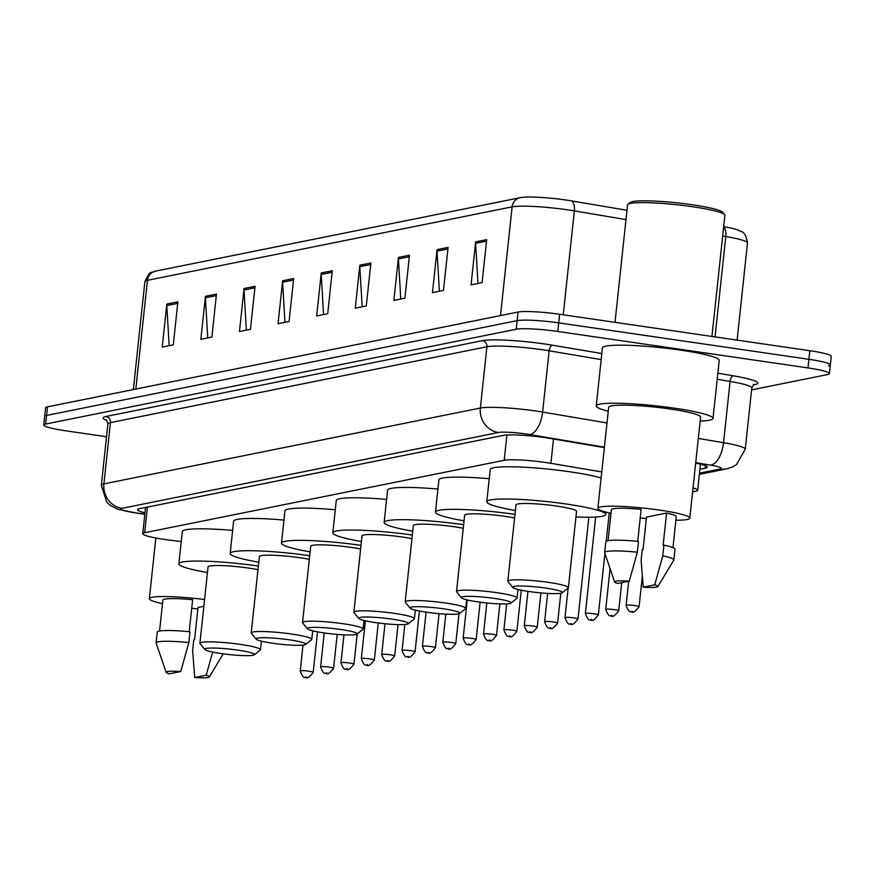 <?xml version="1.0" encoding="UTF-8"?>
<svg xmlns="http://www.w3.org/2000/svg" width="875" height="875" viewBox="0 0 875 875"><rect width="100%" height="100%" fill="white"/><g stroke="black" fill="none" stroke-linecap="round" stroke-linejoin="round"><path stroke-width="1.31" d="M601.759 471.931L550.889 463.323A32.627 3.577 -173.9 0 0 545.759 462.514A32.627 3.577 -173.9 0 0 504.208 460.294L144.681 532.722A32.627 3.577 -173.9 0 0 142.756 533.695A32.627 3.577 -173.9 0 0 169.63 540.127L181.234 541.57M692.595 491.892L695.702 491.269A32.627 3.577 -173.9 0 0 697.638 490.295A32.627 3.577 -173.9 0 0 693.022 487.911M604.362 447.606L550.025 438.408A32.627 3.577 -173.9 0 0 544.895 437.609A32.627 3.577 -173.9 0 0 503.355 435.378L139.409 508.703A32.627 3.577 -173.9 0 0 137.473 509.677A32.627 3.577 -173.9 0 0 144.988 512.816M106.531 436.734L65.166 430.708A32.627 3.577 6.1 0 1 43.75 425.02A32.627 3.577 6.1 0 1 45.675 424.036L516.239 329.241A32.627 3.577 6.1 0 1 557.791 331.461L807.997 367.916A32.627 3.577 6.1 0 1 829.413 373.603A32.627 3.577 6.1 0 1 827.487 374.577L751.592 389.867M43.75 425.02L44.669 416.413A32.627 3.577 6.1 0 1 46.594 415.439L517.158 320.644A32.627 3.577 6.1 0 1 558.709 322.864L808.916 359.308A32.627 3.577 6.1 0 1 830.331 365.006A32.627 3.577 6.1 0 1 828.406 365.98M699.88 469.23L705.327 468.136A32.627 3.577 -173.9 0 0 707.252 467.152A32.627 3.577 -173.9 0 0 695.669 463.137M625.986 219.625L574.361 210.886A43.509 4.769 -173.9 0 0 567.514 209.814A43.509 4.769 -173.9 0 0 512.127 206.85A10.872 10.205 -101.4 0 1 520.155 197.662A10.872 10.205 -101.4 0 1 520.559 197.597A35.678 3.916 6.1 0 1 521.237 197.477A35.678 3.916 6.1 0 1 565.972 200.025A35.678 3.916 6.1 0 1 571.583 200.911L626.981 210.284M830.331 365.006L831.25 356.398A32.627 3.577 6.1 0 0 809.834 350.711L559.628 314.267A32.627 3.577 6.1 0 0 518.077 312.036L47.512 406.842A32.627 3.577 6.1 0 0 45.587 407.816L44.669 416.413A32.627 3.577 6.1 0 1 46.594 415.439L517.158 320.644A32.627 3.577 6.1 0 1 558.709 322.864L808.916 359.308A32.627 3.577 6.1 0 1 830.331 365.006L829.413 373.603M169.159 345.68L166.808 305.583A8.706 8.17 -101.4 0 1 166.841 304.073L162.247 347.069L173.283 344.848L177.877 301.853L166.841 304.073M207.758 337.903L205.406 297.806A8.706 8.17 -101.4 0 1 205.45 296.297L200.856 339.292L211.881 337.072L216.475 294.077L205.45 296.297M246.356 330.127L244.016 290.03A8.706 8.17 -101.4 0 1 244.048 288.52L239.455 331.516L250.48 329.295L255.073 286.3L244.048 288.52M284.955 322.35L282.614 282.253A8.706 8.17 -101.4 0 1 282.647 280.744L278.053 323.739L289.078 321.519L293.672 278.523L282.647 280.744M477.969 283.467L475.617 243.37A8.706 8.17 -101.4 0 1 475.65 241.861L471.056 284.856L482.092 282.636L486.686 239.641L475.65 241.861M439.359 291.244L437.019 251.147A8.706 8.17 -101.4 0 1 437.052 249.638L432.458 292.633L443.483 290.412L448.077 247.417L437.052 249.638M400.761 299.02L398.42 258.923A8.706 8.17 -101.4 0 1 398.453 257.414L393.859 300.409L404.884 298.189L409.478 255.194L398.453 257.414M362.163 306.797L359.811 266.7A8.706 8.17 -101.4 0 1 359.855 265.191L355.25 308.186L366.286 305.966L370.88 262.97L359.855 265.191M323.564 314.573L321.213 274.477A8.706 8.17 -101.4 0 1 321.245 272.967L316.652 315.962L327.688 313.742L332.281 270.747L321.245 272.967M723.68 226.658A35.678 3.916 6.1 0 1 738.325 230.125C740.895 232.312 745.314 229.775 747.491 243.031A43.509 4.769 -173.9 0 0 725.78 236.523A10.872 5.272 -80.4 0 0 723.647 226.997M615.016 322.328L627.561 204.892A48.945 5.37 6.1 0 1 627.922 204.334L630.295 202.442A46.769 5.13 6.1 0 1 692.267 204.761A46.769 5.13 6.1 0 1 722.739 212.319L724.653 214.67A48.945 5.37 6.1 0 1 724.894 215.294L711.944 336.448M627.922 204.334A48.945 5.37 6.1 0 1 692.77 206.762A48.945 5.37 6.1 0 1 724.653 214.67M608.245 411.217A58.734 6.442 6.1 0 1 596.236 405.934A58.734 6.442 6.1 0 1 674.483 408.177A58.734 6.442 6.1 0 1 713.027 418.414A58.734 6.442 6.1 0 1 700.175 421.039M596.236 405.934L602.438 347.889A58.734 6.442 6.1 0 1 680.684 350.131A58.734 6.442 6.1 0 1 719.228 360.369L713.027 418.414M611.012 513.319A46.222 5.075 6.1 0 1 597.877 508.309A46.222 5.075 6.1 0 1 659.455 510.07A46.222 5.075 6.1 0 1 689.795 518.131A46.222 5.075 6.1 0 1 675.894 520.253M597.877 508.309L608.672 407.269A46.222 5.075 6.1 0 1 670.25 409.03A46.222 5.075 6.1 0 1 700.591 417.091L689.795 518.131M643.223 587.169L654.708 584.861A21.755 2.384 6.1 0 1 657.836 586.589A21.755 2.384 6.1 0 1 643.223 587.169L641.123 560.252L642.272 549.5L643.07 549.336L646.516 517.092L666.575 513.045A32.627 3.577 6.1 0 1 676.277 516.688L672.973 547.608M666.575 513.045L663.13 545.3L663.928 545.136A34.803 3.817 6.1 0 1 674.997 549.161L673.848 559.913A34.803 3.817 6.1 0 1 673.783 560.098L657.836 586.589M663.928 545.136L662.78 555.888A34.803 3.817 6.1 0 1 673.848 559.913M662.78 555.888L654.708 584.861M637.722 541.352L641.145 509.348A32.627 3.577 6.1 0 0 611.384 509.753L608.081 540.673M646.363 518.58A46.222 5.075 6.1 0 1 640.227 517.923M617.794 583.461A21.755 2.384 6.1 0 1 614.633 581.973A21.755 2.384 6.1 0 1 629.278 581.153L617.794 583.461M614.633 581.973L604.658 552.716A34.803 3.817 6.1 0 1 604.636 552.519A34.803 3.817 6.1 0 1 637.35 552.18L638.498 541.428A34.803 3.817 6.1 0 0 605.784 541.767L604.636 552.519M629.278 581.153L637.35 552.18M529.08 591.522A25.014 2.745 6.1 0 1 512.783 587.475A25.014 2.745 6.1 0 1 545.989 588.109A25.014 2.745 6.1 0 1 562.22 592.758A25.014 2.745 6.1 0 1 529.08 591.522M512.783 587.475L507.97 581.591A30.45 3.347 6.1 0 1 507.828 581.208A30.45 3.347 6.1 0 1 548.406 582.367A30.45 3.347 6.1 0 1 568.389 587.672A30.45 3.347 6.1 0 1 568.159 588.022L562.22 592.758M568.389 587.672L576.548 511.361A30.45 3.347 -173.9 0 0 556.555 506.045A30.45 3.347 -173.9 0 0 515.987 504.886L507.828 581.208M515.386 510.508A59.817 6.562 6.1 0 1 486.784 501.769A59.817 6.562 6.1 0 1 566.486 504.044A59.817 6.562 6.1 0 1 605.741 514.478A59.817 6.562 6.1 0 1 575.947 516.972M486.784 501.769L490.23 469.514A59.817 6.562 6.1 0 1 569.931 471.8A59.817 6.562 6.1 0 1 601.114 477.98M477.761 601.858A25.014 2.745 6.1 0 1 461.464 597.811A25.014 2.745 6.1 0 1 494.67 598.445A25.014 2.745 6.1 0 1 510.902 603.094A25.014 2.745 6.1 0 1 477.761 601.858M461.464 597.811L456.652 591.927A30.45 3.347 6.1 0 1 456.509 591.544A30.45 3.347 6.1 0 1 497.077 592.703A30.45 3.347 6.1 0 1 517.07 598.019A30.45 3.347 6.1 0 1 516.841 598.358L510.902 603.094M514.587 517.978A30.45 3.347 -173.9 0 0 505.236 516.392A30.45 3.347 -173.9 0 0 464.658 515.222L456.509 591.544M464.067 520.844A59.817 6.562 6.1 0 1 435.466 512.105A59.817 6.562 6.1 0 1 514.97 514.358M435.466 512.105L438.911 479.861A59.817 6.562 6.1 0 1 489.245 478.723M426.431 612.194A25.014 2.745 6.1 0 1 410.134 608.158A25.014 2.745 6.1 0 1 443.352 608.792A25.014 2.745 6.1 0 1 459.583 613.441A25.014 2.745 6.1 0 1 426.431 612.194M410.134 608.158L405.333 602.273A30.45 3.347 6.1 0 1 405.191 601.88A30.45 3.347 6.1 0 1 445.758 603.05A30.45 3.347 6.1 0 1 465.752 608.355A30.45 3.347 6.1 0 1 465.522 608.705L459.583 613.441M463.269 528.314A30.45 3.347 -173.9 0 0 453.917 526.728A30.45 3.347 -173.9 0 0 413.339 525.569L405.191 601.88M412.738 531.18A59.817 6.562 6.1 0 1 384.147 522.441A59.817 6.562 6.1 0 1 463.652 524.694M384.147 522.441L387.592 490.197A59.817 6.562 6.1 0 1 437.927 489.059M375.112 622.541A25.014 2.745 6.1 0 1 358.816 618.494A25.014 2.745 6.1 0 1 392.022 619.128A25.014 2.745 6.1 0 1 408.264 623.777A25.014 2.745 6.1 0 1 375.112 622.541M358.816 618.494L354.014 612.609A30.45 3.347 6.1 0 1 353.861 612.227A30.45 3.347 6.1 0 1 394.439 613.386A30.45 3.347 6.1 0 1 414.422 618.691A30.45 3.347 6.1 0 1 414.203 619.041L408.264 623.777M411.939 538.65A30.45 3.347 -173.9 0 0 402.598 537.064A30.45 3.347 -173.9 0 0 362.02 535.905L353.861 612.227M361.419 541.516A59.817 6.562 6.1 0 1 332.817 532.788A59.817 6.562 6.1 0 1 412.333 535.041M332.817 532.788L336.273 500.533A59.817 6.562 6.1 0 1 386.608 499.406M323.794 632.877A25.014 2.745 6.1 0 1 307.497 628.83A25.014 2.745 6.1 0 1 340.703 629.464A25.014 2.745 6.1 0 1 356.934 634.112A25.014 2.745 6.1 0 1 323.794 632.877M307.497 628.83L302.695 622.945A30.45 3.347 6.1 0 1 302.542 622.562A30.45 3.347 6.1 0 1 343.12 623.722A30.45 3.347 6.1 0 1 363.103 629.038A30.45 3.347 6.1 0 1 362.884 629.377L356.934 634.112M360.62 548.997A30.45 3.347 -173.9 0 0 351.28 547.4A30.45 3.347 -173.9 0 0 310.702 546.241L302.542 622.562M310.1 551.862A59.817 6.562 6.1 0 1 281.498 543.123A59.817 6.562 6.1 0 1 361.014 545.377M281.498 543.123L284.944 510.869A59.817 6.562 6.1 0 1 335.289 509.742M272.475 643.213A25.014 2.745 6.1 0 1 256.178 639.166A25.014 2.745 6.1 0 1 289.384 639.811A25.014 2.745 6.1 0 1 305.616 644.448A25.014 2.745 6.1 0 1 272.475 643.213M256.178 639.166L251.366 633.281A30.45 3.347 6.1 0 1 251.223 632.898A30.45 3.347 6.1 0 1 291.802 634.058A30.45 3.347 6.1 0 1 311.784 639.373A30.45 3.347 6.1 0 1 311.555 639.723L305.616 644.448M309.302 559.333A30.45 3.347 -173.9 0 0 299.95 557.747A30.45 3.347 -173.9 0 0 259.383 556.577L251.223 632.898M258.781 562.198A59.817 6.562 6.1 0 1 230.18 553.459A59.817 6.562 6.1 0 1 309.684 555.712M230.18 553.459L233.625 521.216A59.817 6.562 6.1 0 1 283.959 520.078M221.156 653.548A25.014 2.745 6.1 0 1 204.859 649.513A25.014 2.745 6.1 0 1 238.066 650.147A25.014 2.745 6.1 0 1 254.297 654.795A25.014 2.745 6.1 0 1 221.156 653.548M204.859 649.513L200.047 643.628A30.45 3.347 6.1 0 1 199.905 643.234A30.45 3.347 6.1 0 1 240.472 644.405A30.45 3.347 6.1 0 1 260.466 649.709A30.45 3.347 6.1 0 1 260.236 650.059L254.297 654.795M257.983 569.669A30.45 3.347 -173.9 0 0 248.631 568.083A30.45 3.347 -173.9 0 0 208.053 566.923L199.905 643.234M207.463 572.534A59.817 6.562 6.1 0 1 178.861 563.795A59.817 6.562 6.1 0 1 258.366 566.059M178.861 563.795L182.306 531.552A59.817 6.562 6.1 0 1 232.641 530.425M162.498 603.684A46.222 5.075 6.1 0 1 149.363 598.664A46.222 5.075 6.1 0 1 204.575 599.55M194.72 677.523L206.194 675.216A21.755 2.384 6.1 0 1 209.333 676.944A21.755 2.384 6.1 0 1 194.72 677.523L192.62 650.606L193.769 639.855L194.567 639.691L198.012 607.447L203.853 606.266M212.691 652.083L206.194 675.216M189.219 631.706L192.642 599.703A32.627 3.577 6.1 0 0 162.881 600.108L159.578 631.028M197.859 608.934A46.222 5.075 6.1 0 1 191.723 608.278M169.291 673.827A21.755 2.384 6.1 0 1 166.13 672.328A21.755 2.384 6.1 0 1 180.775 671.508L169.291 673.827M166.13 672.328L156.155 643.07A34.803 3.817 6.1 0 1 156.122 642.873A34.803 3.817 6.1 0 1 188.847 642.534L189.995 631.783A34.803 3.817 6.1 0 0 157.27 632.122L156.122 642.873M180.775 671.508L188.847 642.534M553.481 438.998L550.889 463.323M506.92 434.973L504.208 460.294M147.427 507.084L144.681 532.722M604.406 447.191L529.539 434.514A21.755 2.384 -173.9 0 0 526.116 433.978A21.755 2.384 -173.9 0 0 498.422 432.491L121.964 508.331A21.755 2.384 -173.9 0 0 134.958 512.772A21.755 2.384 -173.9 0 0 138.6 513.264L144.856 514.052M138.6 513.264A21.755 3.456 -82.9 0 1 138.206 513.352L117.666 509.217L110.141 505.28L106.662 502.031L101.347 485.177A43.509 4.769 6.1 0 1 103.917 483.875L480.375 408.034A43.509 4.769 6.1 0 1 535.762 410.998A43.509 4.769 6.1 0 1 542.609 412.07L549.15 350.798A43.509 4.769 -173.9 0 0 542.314 349.727A43.509 4.769 -173.9 0 0 486.916 346.763L110.469 422.603A43.509 4.769 -173.9 0 0 107.898 423.905L106.433 420.011M106.969 420.547A48.945 5.37 6.1 0 1 105.962 416.489L482.409 340.648A5.436 5.108 -101.4 0 1 486.916 346.763L480.375 408.034A21.755 20.42 78.6 0 0 498.422 432.491M482.409 340.648A48.945 5.37 6.1 0 1 544.72 343.984A48.945 5.37 6.1 0 1 552.42 345.188L601.836 353.555M717.861 373.198L733.359 375.823A48.945 5.37 6.1 0 1 754.884 384.617L753.342 384.923M807.997 367.916L809.834 350.711M557.791 331.461L559.628 314.267M516.239 329.241L518.077 312.036M45.675 424.036L47.512 406.842M698.316 438.43L723.538 442.706L730.089 381.434L717.216 379.258M699.464 473.2L720.038 469.055A21.755 2.384 -173.9 0 0 710.467 465.15A21.755 10.544 -80.4 0 0 723.538 442.706A43.509 4.769 6.1 0 1 745.248 449.214L751.8 387.942A43.509 4.769 -173.9 0 0 730.089 381.434A5.436 2.636 99.6 0 1 733.359 375.823M529.539 434.514A21.755 10.544 -80.4 0 0 542.609 412.07L606.988 422.964M601.18 359.603L549.15 350.798A5.436 2.636 99.6 0 1 552.42 345.188M121.964 508.331A21.755 20.42 78.6 0 1 103.917 483.875L110.469 422.603A5.436 5.108 -101.4 0 0 105.962 416.489M710.467 465.15L695.723 462.645M753.812 384.573A5.436 5.108 -101.4 0 1 754.884 384.617M720.038 469.055A21.755 20.42 78.6 0 0 726.633 468.88L732.441 466.998L736.52 464.548L745.248 449.214M705.567 465.795L705.327 468.136M571.583 200.911A10.872 5.272 -80.4 0 1 574.361 210.886L563.259 314.792M715.05 336.908L725.78 236.523L722.684 235.998M500.511 315.58L512.127 206.85L147.438 280.317A43.509 4.769 -173.9 0 0 144.867 281.619C150.839 268.811 150.402 273.908 155.466 271.141A10.872 10.205 78.6 0 0 147.438 280.317L135.822 389.047M155.87 271.064A10.872 10.205 78.6 0 0 155.466 271.141L521.237 197.477M321.213 274.477L332.117 272.278M359.811 266.7L370.716 264.502M398.42 258.923L409.314 256.725M437.019 251.147L447.912 248.948M475.617 243.37L486.522 241.172M282.614 282.253L293.508 280.055M244.016 290.03L254.909 287.831M205.406 297.806L216.311 295.608M166.808 305.583L177.712 303.384M639.078 606.703C635.163 611.866 632.614 613.452 631.433 611.461C629.847 612.773 628.064 610.728 626.095 605.314A6.53 0.711 6.1 0 1 634.791 605.566A6.53 0.711 6.1 0 1 639.078 606.703L642.294 576.57M632.384 611.308L631.641 611.45L632.384 611.308M618.712 610.805C614.797 615.967 612.248 617.553 611.067 615.562C609.481 616.875 607.698 614.83 605.73 609.416A6.53 0.711 6.1 0 1 614.425 609.667A6.53 0.711 6.1 0 1 618.712 610.805L621.72 582.673M612.019 615.409L611.275 615.562L612.019 615.409M598.347 614.906C594.431 620.069 591.883 621.655 590.702 619.664C589.116 620.977 587.333 618.931 585.364 613.517A6.53 0.711 6.1 0 1 594.059 613.769A6.53 0.711 6.1 0 1 598.347 614.906L604.909 553.459M591.653 619.511L590.909 619.664L591.653 619.511M577.981 619.008C574.055 624.17 571.517 625.756 570.336 623.766C568.739 625.089 566.967 623.033 564.998 617.619A6.53 0.711 6.1 0 1 573.694 617.87A6.53 0.711 6.1 0 1 577.981 619.008L588.853 517.223M571.277 623.612L570.544 623.766L571.277 623.612M557.616 623.109C553.689 628.272 551.152 629.858 549.97 627.878C548.373 629.191 546.602 627.134 544.633 621.72A6.53 0.711 6.1 0 1 553.328 621.972A6.53 0.711 6.1 0 1 557.616 623.109L560.798 593.25M550.911 627.714L550.178 627.867L550.911 627.714M537.239 627.211C533.323 632.373 530.775 633.959 529.605 631.98C528.008 633.292 526.236 631.236 524.267 625.833A6.53 0.711 6.1 0 1 532.962 626.073A6.53 0.711 6.1 0 1 537.239 627.211L540.914 592.911M530.545 631.827L529.812 631.969L530.545 631.827M516.873 631.323C512.958 636.486 510.409 638.072 509.239 636.081C507.642 637.394 505.859 635.348 503.902 629.934A6.53 0.711 6.1 0 1 512.597 630.175A6.53 0.711 6.1 0 1 516.873 631.323L521.27 590.188M510.18 635.928L509.447 636.07L510.18 635.928M496.508 635.425C492.592 640.587 490.044 642.173 488.873 640.183C487.277 641.495 485.494 639.45 483.536 634.036A6.53 0.711 6.1 0 1 492.231 634.287A6.53 0.711 6.1 0 1 496.508 635.425L499.877 603.903M489.814 640.03L489.081 640.172L489.814 640.03M476.142 639.527C472.227 644.689 469.678 646.275 468.508 644.284C466.911 645.597 465.128 643.552 463.17 638.138A6.53 0.711 6.1 0 1 471.866 638.389A6.53 0.711 6.1 0 1 476.142 639.527L480.134 602.186M469.448 644.131L468.716 644.284L469.448 644.131M455.777 643.628C451.861 648.791 449.312 650.377 448.142 648.386C446.545 649.698 444.762 647.653 442.805 642.239A6.53 0.711 6.1 0 1 451.489 642.491A6.53 0.711 6.1 0 1 455.777 643.628L458.97 613.725M449.083 648.233L448.35 648.386L449.083 648.233M435.411 647.73C431.495 652.892 428.947 654.478 427.766 652.487C426.18 653.811 424.397 651.755 422.428 646.341A6.53 0.711 6.1 0 1 431.123 646.592A6.53 0.711 6.1 0 1 435.411 647.73L439.053 613.648M428.717 652.334L427.984 652.487L428.717 652.334M415.045 651.831C411.13 656.994 408.581 658.58 407.4 656.6C405.814 657.913 404.031 655.856 402.062 650.442A6.53 0.711 6.1 0 1 410.758 650.694A6.53 0.711 6.1 0 1 415.045 651.831L419.409 611.023M408.352 656.436L407.619 656.589L408.352 656.436M394.68 655.933C390.764 661.095 388.216 662.681 387.034 660.702C385.448 662.014 383.666 659.958 381.697 654.555A6.53 0.711 6.1 0 1 390.392 654.795A6.53 0.711 6.1 0 1 394.68 655.933L398.027 624.608M387.986 660.548L387.242 660.691L387.986 660.548M374.314 660.034C370.398 665.197 367.85 666.794 366.669 664.803C365.083 666.116 363.3 664.07 361.331 658.656A6.53 0.711 6.1 0 1 370.027 658.897A6.53 0.711 6.1 0 1 374.314 660.034L378.273 622.967M367.62 664.65L366.877 664.792L367.62 664.65M353.948 664.147C350.033 669.309 347.484 670.895 346.303 668.905C344.706 670.217 342.934 668.172 340.966 662.758A6.53 0.711 6.1 0 1 349.661 663.009A6.53 0.711 6.1 0 1 353.948 664.147L357.175 633.927M347.244 668.752L346.511 668.894L347.244 668.752M333.583 668.248C329.656 673.411 327.119 674.997 325.938 673.006C324.341 674.319 322.569 672.273 320.6 666.859A6.53 0.711 6.1 0 1 329.295 667.111A6.53 0.711 6.1 0 1 333.583 668.248L337.192 634.397M326.878 672.853L326.145 673.006L326.878 672.853M313.206 672.35C309.291 677.513 306.742 679.098 305.572 677.108C303.975 678.42 302.203 676.375 300.234 670.961A6.53 0.711 6.1 0 1 308.93 671.212A6.53 0.711 6.1 0 1 313.206 672.35L317.537 631.848M306.512 676.955L305.78 677.108L306.512 676.955M700.427 464.188L697.638 490.295M145.556 507.467L142.756 533.695M101.347 485.177L107.898 423.905M751.8 387.942L754.064 384.453L753.244 384.661M699.333 474.381L726.633 468.88M138.206 513.352L144.834 514.183M144.867 281.619L133.339 389.55M747.491 243.031L737.111 340.123M605.741 514.478L605.992 512.116M517.07 598.019L517.978 589.455M465.752 608.355L466.659 599.802M414.422 618.691L415.341 610.138M363.103 629.038L364.022 620.473M311.784 639.373L312.703 630.809M260.466 649.709L261.373 641.156M149.363 598.664L155.848 538.016M209.333 676.944L223.234 653.844M626.095 605.314L628.666 581.273M605.73 609.416L610.094 568.641M585.364 613.517L595.678 517.016M606.211 541.253L609.241 512.925M564.998 617.619L568.159 588.022M544.633 621.72L547.663 593.403M524.267 625.833L527.953 591.347M503.902 629.934L506.68 603.881M483.536 634.036L486.85 602.984M463.17 638.138L467.25 599.944M442.805 642.239L445.802 614.13M422.428 646.341L426.092 612.15M402.062 650.442L404.841 624.509M381.697 654.555L384.989 623.733M361.331 658.656L365.378 620.791M340.966 662.758L343.952 634.845M320.6 666.859L324.22 632.942M300.234 670.961L303.002 645.116"/></g></svg>
